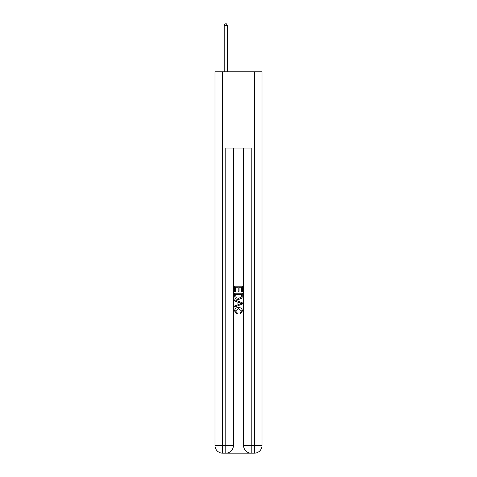 <?xml version="1.0" encoding="UTF-8"?>
<svg xmlns="http://www.w3.org/2000/svg" width="477" height="477" viewBox="0 0 477 477"><rect width="100%" height="100%" fill="white"/><g stroke="black" fill="none" stroke-linecap="round" stroke-linejoin="round"><path stroke-width="0.72" d="M226.36 453.15L250.64 453.15M222.61 71.777L222.61 445.524L214.984 445.524L214.984 71.777L262.016 71.777L262.016 445.524L254.39 445.524L254.39 71.777M251.212 453.15L251.212 445.524L243.586 445.524A7.626 7.626 0 0 0 251.212 453.15L254.39 453.15L254.39 445.524L251.212 445.524L251.212 148.049L225.788 148.049L225.788 445.524L222.61 445.524L222.61 453.15L225.788 453.15A7.626 7.626 0 0 0 233.414 445.524L225.788 445.524L225.788 453.15M233.414 148.049L233.414 445.524M243.586 445.524L243.586 148.049M254.39 453.15A7.626 7.626 0 0 0 262.016 445.524M214.984 445.524A7.626 7.626 0 0 0 222.61 453.15M234.684 291.751L234.684 286.176L242.316 286.176L242.316 291.554L241.434 291.554L241.434 287.249L239.084 287.249L239.084 291.262L238.208 291.262L238.208 287.249L235.566 287.249L235.566 291.751L234.684 291.751M234.684 295.949L234.684 293.218L242.316 293.218L242.203 297.171L241.66 298.28L238.542 299.478C236.103 299.484 234.815 298.31 234.684 295.949M235.566 294.291L236.103 297.666L238.56 298.399L241.279 297.099L241.434 294.291L235.566 294.291M234.684 300.945L234.684 299.8L242.316 302.829L242.316 304.046L234.684 307.069L234.684 305.93L237.033 305.059L237.033 301.81L234.684 300.945M240.026 302.913L237.916 302.132L237.916 304.737L241.434 303.438L240.026 302.913M235.471 310.926L237.379 313.067L237.129 314.146L234.589 311.028C234.791 308.685 236.115 307.51 238.554 307.492C240.903 307.546 242.185 308.714 242.411 311.01L240.193 313.949L239.961 312.87L241.529 310.956L238.56 308.571L235.471 310.926M227.374 71.777L227.374 25.502L224.196 25.502L224.196 71.777M224.196 25.502L225.15 23.85L226.426 23.85L227.374 25.502"/></g></svg>
